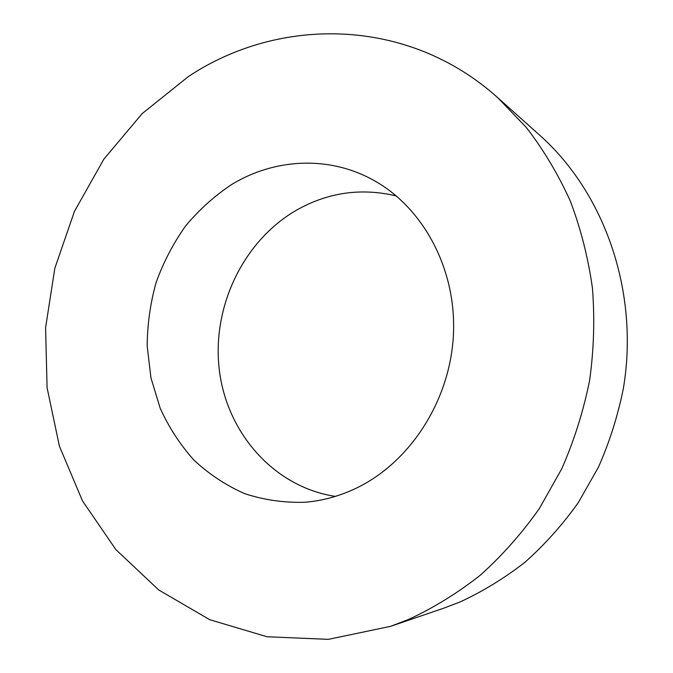 <?xml version="1.0" encoding="UTF-8"?>
<svg xmlns="http://www.w3.org/2000/svg" width="673" height="673" viewBox="0 0 673 673"><rect width="100%" height="100%" fill="white"/><g stroke="black" fill="none" stroke-linecap="round" stroke-linejoin="round"><path stroke-width="1.01" d="M232.05 184.267C273.827 158.937 326.767 155.53 370.722 178.715C421.702 205.181 456.378 267.307 453.467 333.791C450.59 400.25 409.992 462.906 355.437 488.573C339.057 496.27 322.249 500.83 305.029 502.251C284.099 502.882 263.909 499.989 244.459 493.561C225.791 485.267 208.941 474.103 193.9 460.071C180.145 444.676 168.906 427.397 160.182 408.233L150.962 377.94L147.185 346.174C147.337 324.605 150.298 303.405 156.086 282.567C163.421 262.251 173.247 243.39 185.58 225.968C199.191 209.656 214.679 195.759 232.05 184.267M335.347 496.388C274.012 487.084 226.994 433.05 219.356 370.335C211.616 307.569 242.76 241.405 296.229 210.321C327.785 192.394 361.157 187.599 396.355 195.944M497.869 97.804L539.712 135.214C604.699 193.008 639.586 292.25 623.349 388.523C617.873 415.721 609.578 441.934 598.448 467.155L578.267 502.681C562.544 524.738 544.852 544.533 525.192 562.056C504.624 578.115 482.903 591.424 460.012 601.982L443.667 608.215L390.542 626.344L328.348 639.35L267.063 636.751L209.698 619.69L158.677 589.927L115.84 549.555L82.476 500.863L59.409 446.149L47.076 387.69L45.596 327.675L54.841 268.216L74.451 211.381L103.844 159.173L142.188 113.586L188.381 76.571C278.883 16.303 407.602 16.539 497.869 97.804L526.421 127.584C543.599 149.902 558.245 174.425 570.351 201.134C580.816 228.879 588.185 257.877 592.442 288.145C594.831 318.817 593.889 349.581 589.615 380.447C583.466 411.01 574.178 440.462 561.762 468.795L539.283 508.67C521.802 533.403 502.176 555.553 480.404 575.121C457.665 593.022 433.698 607.812 408.511 619.48L390.542 626.344"/></g></svg>
